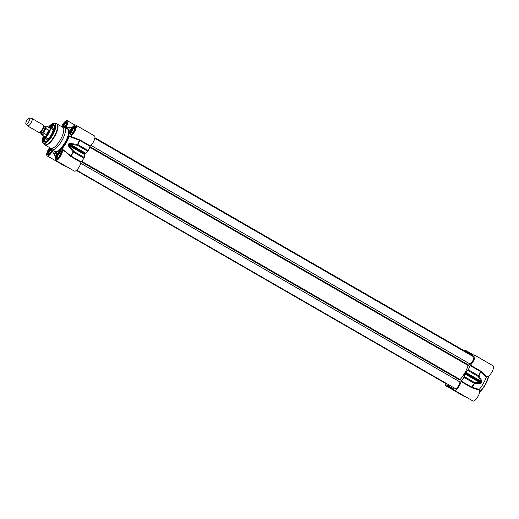<?xml version="1.0" encoding="UTF-8"?>
<svg xmlns="http://www.w3.org/2000/svg" width="519" height="519" viewBox="0 0 519 519"><rect width="100%" height="100%" fill="white"/><g stroke="black" fill="none" stroke-linecap="round" stroke-linejoin="round"><path stroke-width="0.78" d="M450.473 385.786L448.98 386.915A20.28 6.935 120 0 1 448.384 384.793L448.189 384.793A6.254 2.141 120 0 1 445.789 385.779L464.401 396.516A6.254 2.141 -60 0 0 465.245 396.548M486.744 376.573L481.113 371.429L480.691 371.753L486.309 377.034L486.751 376.58A6.254 2.141 -60 0 0 486.796 376.612A6.254 2.141 -60 0 0 491.778 372.259A6.254 2.141 -60 0 0 493.05 365.772L474.437 355.035A6.254 2.141 120 0 1 474.197 359.427A6.254 2.141 120 0 1 470.344 365.104L470.065 365.532A20.28 6.935 120 0 1 468.281 369.755L465.193 372.817A16.394 5.605 120 0 1 464.972 373.206L463.954 377.345A20.28 6.935 120 0 1 461.203 381.063L460.976 381.517A6.254 2.141 120 0 1 458.024 387.764A6.254 2.141 120 0 1 454.294 390.23A6.254 2.141 120 0 1 453.917 387.797L453.917 387.777M486.309 377.034A15.103 5.164 120 0 1 479.206 389.477L471.563 387.044L461.203 381.063M454.294 390.23L472.906 400.966A6.254 2.141 -60 0 0 477.882 396.62A6.254 2.141 -60 0 0 479.154 390.126A6.254 2.141 -60 0 0 479.05 390.08L479.206 389.477M460.976 381.517L471.343 387.498L471.842 387.68L471.907 387.148A20.183 6.903 -60 0 0 474.619 383.476A0.863 0.564 -87.4 0 0 474.645 382.574L474.619 383.476L480.224 383.547A0.863 0.577 -89.8 0 0 480.198 382.724L474.645 382.574L464.278 376.599M471.842 387.68L479.154 390.126M481.113 371.429L480.704 371.085L480.691 371.753A20.183 6.903 -60 0 1 478.933 375.925L478.161 376.405A0.863 0.558 -32.1 0 0 478.933 375.925L481.781 380.823A0.863 0.571 -29.6 0 1 481.055 381.218L481.619 382.289A16.394 5.605 120 0 1 481.392 382.678L480.198 382.724L464.739 373.81M472.128 355.943A6.254 2.141 120 0 1 474.437 355.035M470.499 354.341L471.246 353.906A20.28 6.935 120 0 1 471.81 355.762M480.224 383.547L481.69 382.847A16.297 5.573 -60 0 0 481.911 382.458L481.781 380.823M467.645 352.699A20.28 6.935 120 0 1 468.599 352.518L468.638 353.27M464.453 350.857A6.254 2.141 120 0 1 465.932 350.584A6.254 2.141 120 0 1 466.438 351.999M445.789 385.779A6.254 2.141 120 0 1 445.419 383.327M453.736 387.667A20.28 6.935 120 0 1 451.627 388.303L451.802 386.551M44.459 136.465A5.177 1.771 -60 0 0 44.504 136.555A5.177 1.771 -60 0 0 44.77 136.841A5.177 1.771 -60 0 0 48.89 133.24A5.177 1.771 -60 0 0 49.941 127.869A5.177 1.771 -60 0 0 49.558 127.784A5.177 1.771 -60 0 0 49.461 127.791L49.558 127.784A9.316 3.185 -60 0 1 54.612 126.234M25.95 123.957L27.416 125.793A4.314 1.473 -60 0 0 27.572 125.922L38.912 132.468A4.314 1.473 -60 0 0 40.197 132.092A4.314 1.473 -60 0 0 43.544 126.292A4.314 1.473 -60 0 0 43.22 124.988L31.88 118.449A4.314 1.473 -60 0 0 31.691 118.384L29.369 118.034A3.451 1.181 -60 0 0 26.748 120.525A3.451 1.181 -60 0 0 25.95 123.957A3.451 1.181 -60 0 0 28.817 121.667A3.451 1.181 -60 0 0 29.369 118.034M48.831 130.211C49.013 132.254 48.176 133.72 46.321 134.616L44.141 133.364C43.823 131.223 44.66 129.756 46.652 128.952L48.831 130.211L46.321 134.616M40.793 132.507L40.852 133.837L41.591 134.81L44.608 136.549A5.002 1.713 -60 0 0 48.591 133.072A5.002 1.713 -60 0 0 49.61 127.882L46.593 126.136L45.38 125.981L44.199 126.604M27.572 125.922A4.314 1.473 -60 0 0 31.004 122.925A4.314 1.473 -60 0 0 31.88 118.449M70.461 130.1L70.266 130.113A15.103 5.164 -60 0 0 68.067 127.187A15.103 5.164 -60 0 0 65.919 127.836L65.971 127.324L65.919 127.836M61.553 126.597A6.254 2.141 120 0 1 67.327 120.693A6.254 2.141 120 0 1 65.971 127.324L67.165 127.317M53.113 152.605L52.335 151.243L52.75 150.925L52.335 151.243A6.254 2.141 120 0 1 47.184 155.888A6.254 2.141 120 0 1 49.636 147.617M52.75 150.925A15.103 5.164 -60 0 0 53.256 152.871A15.103 5.164 -60 0 0 57.096 153.202L57.187 153.384M57.045 153.708L57.096 153.202L57.045 153.708A6.254 2.141 120 0 0 55.689 160.345A6.254 2.141 120 0 0 60.665 155.992A6.254 2.141 120 0 0 61.943 149.504A6.254 2.141 120 0 0 61.832 149.453L65.511 151.827L70.149 156.005L70.539 155.668L61.988 148.849L61.832 149.453L61.988 148.849A15.103 5.164 -60 0 0 69.092 136.406L79.705 140.396L90.072 146.377L90.351 145.949A6.254 2.141 -60 0 0 94.205 140.273A6.254 2.141 -60 0 0 94.445 135.881L75.832 125.15A6.254 2.141 120 0 1 74.561 131.638A6.254 2.141 120 0 1 69.585 135.984A6.254 2.141 120 0 1 69.533 135.952L69.092 136.406L69.617 136.004M70.688 129.795L70.266 130.113L70.688 129.795A6.254 2.141 120 0 1 75.832 125.15M50.362 148.038L50.868 148.992A12.943 4.424 -60 0 0 51.53 149.706A12.943 4.424 -60 0 0 61.832 140.707A12.943 4.424 -60 0 0 64.466 127.278A12.943 4.424 -60 0 0 63.513 127.064L62.436 127.11M66.906 122.692A4.314 1.473 -60 0 0 66.309 122.692A4.314 1.473 -60 0 0 66.147 122.75M62.637 127.103A4.055 1.388 120 0 1 63.324 125.676A4.055 1.388 120 0 1 66.004 122.795A4.055 1.388 120 0 1 66.912 123.639M63.234 127.077L63.649 125.845L65.388 123.833L66.289 124.307L64.849 127.505M63.649 125.845L65.407 126.857M65.388 123.833L66.276 124.346M48.377 153.838A4.314 1.473 -60 0 0 48.403 154.007A4.314 1.473 -60 0 0 48.702 154.526M49.519 154.059A4.055 1.388 120 0 1 48.338 153.695A4.055 1.388 120 0 1 49.435 150.03A4.055 1.388 120 0 1 50.557 148.402M51.965 149.959L51.569 151.146L49.83 153.157L48.929 152.683L49.753 150.199L50.843 148.94M49.753 150.199L51.511 151.211M56.882 158.289A4.314 1.473 -60 0 0 56.902 158.457A4.314 1.473 -60 0 0 57.207 158.976M61.521 151.503A4.314 1.473 -60 0 0 60.918 151.496A4.314 1.473 -60 0 0 60.762 151.561M58.024 158.509A4.055 1.388 120 0 1 56.843 158.146A4.055 1.388 120 0 1 57.933 154.48A4.055 1.388 120 0 1 60.613 151.6A4.055 1.388 120 0 1 61.521 152.443M57.427 157.14L58.258 154.649L59.996 152.638L60.898 153.118L60.074 155.603L58.336 157.614L57.427 157.14M58.258 154.649L60.016 155.668M59.996 152.638L60.885 153.157M70.772 133.934A4.314 1.473 -60 0 0 70.798 134.103A4.314 1.473 -60 0 0 71.103 134.622M75.411 127.149A4.314 1.473 -60 0 0 74.814 127.142A4.314 1.473 -60 0 0 74.652 127.207M71.92 134.149A4.055 1.388 120 0 1 70.733 133.792A4.055 1.388 120 0 1 71.83 130.126A4.055 1.388 120 0 1 74.509 127.246A4.055 1.388 120 0 1 75.417 128.089M71.324 132.78L72.154 130.295L73.886 128.284L74.794 128.757L73.964 131.242L72.232 133.253L71.324 132.78M72.154 130.295L73.912 131.307M73.886 128.284L74.781 128.796M90.351 145.949L79.984 139.974L79.42 139.76L79.323 140.273A20.183 6.903 120 0 1 77.565 144.438L77.448 145.294L77.928 144.626L77.565 144.438L70.221 143.458L70.149 144.23L77.448 145.294L87.808 151.269L88.295 150.601A20.28 6.935 -60 0 0 90.072 146.377M79.42 139.76L69.533 135.952M62.008 149.55L62.423 149.783M70.149 156.005L70.623 156.388L70.539 155.668A20.183 6.903 120 0 0 73.257 151.996L73.601 152.216L73.925 151.464L73.257 151.996L68.664 146.189L69.287 145.742L68.56 144.58A16.394 5.605 -60 0 0 68.78 144.191L70.149 144.23L85.609 153.144L87.808 151.269M55.689 160.345L74.301 171.075A6.254 2.141 -60 0 0 78.032 168.61A6.254 2.141 -60 0 0 80.99 162.363L81.211 161.909A20.28 6.935 -60 0 0 83.961 158.191L84.98 154.052A16.394 5.605 -60 0 0 85.207 153.663L85.609 153.144M55.825 156.219L55.371 155.784A16.297 5.573 120 0 1 55.235 155.713L55.52 156.53M56.143 156.68L55.514 155.985A16.394 5.605 -60 0 0 55.63 156.05L55.514 155.985A0.863 0.811 119.9 0 1 55.235 155.713M70.221 143.458L68.43 143.99A16.297 5.573 120 0 1 68.203 144.379L68.664 146.189M72.381 127.272L71.382 127.408A16.297 5.573 120 0 1 71.518 127.479L72.096 127.629M71.836 127.551A16.394 5.605 -60 0 0 71.752 127.512L72.66 127.726M50.745 148.259A12.08 4.133 -60 0 0 60.36 139.858A12.08 4.133 -60 0 0 62.818 127.33L57.051 124.002A12.08 4.133 -60 0 1 54.599 136.529A12.08 4.133 -60 0 1 44.984 144.931L50.745 148.259M43.83 136.101A9.926 3.393 -60 0 0 45.322 141.849A9.926 3.393 -60 0 0 51.809 134.921A9.926 3.393 -60 0 0 54.553 125.838A9.926 3.393 -60 0 0 48.825 127.427M49.331 127.719A9.491 3.244 120 0 1 53.957 125.209A9.491 3.244 120 0 1 54.599 126.117M45.581 141.752A9.491 3.244 120 0 1 44.478 141.655A9.491 3.244 120 0 1 44.329 136.387M44.037 140.552A9.491 3.244 -60 0 0 44.621 141.719M49.552 127.784L54.093 125.293A9.491 3.244 -60 0 0 52.789 125.377M45.516 137.275A6.689 2.29 -60 0 0 46.035 139.313A6.689 2.29 -60 0 0 51.342 134.642A6.689 2.29 -60 0 0 52.717 127.732A6.689 2.29 -60 0 0 50.693 128.303M53.243 129.114A5.78 1.979 -60 0 0 53.048 128.965A5.78 1.979 -60 0 0 52.828 128.894A5.78 1.979 -60 0 0 52.01 129.062M46.833 138.035A5.78 1.979 -60 0 0 47.099 138.826A5.78 1.979 -60 0 0 47.501 139.073M47.184 155.888L65.796 166.625A6.254 2.141 -60 0 0 66.64 166.657M470.85 355.21L470.804 354.574M76.617 170.167L455.26 388.549A4.314 1.473 -60 0 0 458.115 386.467A4.314 1.473 -60 0 0 459.925 381.913L460.126 379.538A15.531 5.313 -60 0 0 468.138 365.486L470.117 364.046A4.314 1.473 -60 0 0 473.114 360.173A4.314 1.473 -60 0 0 473.464 356.722L94.821 138.339M76.299 170.44L446.762 384.099A4.314 1.473 -60 0 0 447.488 384.066M488.463 376.217A12.943 4.424 120 0 1 479.653 391.761M479.621 392.04A12.514 4.282 -60 0 0 488.671 376.067M471.343 387.498L471.563 387.044A20.28 6.935 120 0 0 474.314 383.327L463.954 377.345M480.704 371.085L470.344 365.104M470.065 365.532L480.425 371.507A20.28 6.935 120 0 1 478.648 375.73L468.281 369.755M471.246 353.906L473.334 355.106M464.972 373.206L481.69 382.847M481.911 382.458L465.193 372.817M467.801 370.423L478.161 376.405L481.055 381.218L465.595 372.298M468.722 352.868L470.798 354.068M470.999 353.9L468.715 352.583M449.084 386.973L453.917 389.763M451.491 388.056L449.35 386.824M453.859 389.587L451.627 388.303M40.223 132.073A3.406 1.168 -60 0 0 42.662 129.653A3.406 1.168 -60 0 0 43.538 126.325M43.544 126.292L43.466 126.902A3.581 1.226 120 0 1 40.69 131.722L40.197 132.092M43.551 126.227L44.666 126.87A3.406 1.168 120 0 1 43.979 130.405A3.406 1.168 120 0 1 41.261 132.78L40.145 132.131M41.079 132.669A3.756 1.285 -60 0 0 44.362 130.626A3.756 1.285 -60 0 0 44.485 126.766M44.349 126.688A3.97 1.356 120 0 1 45.425 128.284A3.97 1.356 120 0 1 42.863 132.728A3.97 1.356 120 0 1 40.943 132.592M41.591 134.81A5.002 1.713 -60 0 0 44.141 133.364M46.652 128.952A5.002 1.713 -60 0 0 46.593 126.136M57.337 154.149A4.872 1.667 -60 0 0 57.46 158.976A4.872 1.667 -60 0 0 61.644 151.645A4.872 1.667 -60 0 0 57.337 154.149M65.186 127.7A4.872 1.667 -60 0 0 66.75 121.978A4.872 1.667 -60 0 0 62.728 125.338A4.872 1.667 -60 0 0 61.982 126.85M71.226 129.795A4.872 1.667 -60 0 0 71.356 134.622A4.872 1.667 -60 0 0 75.54 127.285A4.872 1.667 -60 0 0 71.226 129.795M50.077 147.87A4.872 1.667 -60 0 0 48.831 149.699A4.872 1.667 -60 0 0 48.098 154.772A4.872 1.667 -60 0 0 52.341 150.173M54.047 151.152A13.377 4.574 -60 0 0 65.472 142.803A13.377 4.574 -60 0 0 66.977 128.731M64.466 127.278L67.626 129.101A12.943 4.424 120 0 1 64.992 142.53A12.943 4.424 120 0 1 54.69 151.529L51.53 149.706M57.817 154.422A4.444 1.518 120 0 1 61.385 151.276L61.19 153.695C57.46 160.896 56.493 158.678 56.947 158.976A4.444 1.518 120 0 1 57.817 154.422M52.315 150.16L50.771 152.735L48.442 154.526A4.444 1.518 120 0 1 49.311 149.972A4.444 1.518 120 0 1 50.486 148.265M62.481 127.103A4.444 1.518 120 0 1 63.208 125.611A4.444 1.518 120 0 1 66.776 122.465L66.581 124.884L65.16 127.68M71.713 130.061A4.444 1.518 120 0 1 75.281 126.921L75.086 129.335C71.35 136.542 70.389 134.324 70.837 134.616A4.444 1.518 120 0 1 71.713 130.061M79.984 139.974L79.705 140.396A20.28 6.935 -60 0 1 77.928 144.626L88.295 150.601M70.623 156.388L80.99 162.363M81.211 161.909L70.844 155.934A20.28 6.935 -60 0 0 73.601 152.216L83.961 158.191M85.207 153.663L68.43 143.99M68.203 144.379L84.98 154.052M84.286 157.445L73.925 151.464L69.287 145.742L84.746 154.656M71.518 127.479A0.863 0.811 -60.1 0 1 71.888 127.583L72.109 127.609M71.752 127.512A0.863 0.811 115.3 0 0 71.7 127.479L71.7 127.479A0.863 0.811 115.3 0 0 71.382 127.408M43.401 135.855L42.337 140.811L42.668 142.53L44.329 144.425A12.021 4.113 -60 0 0 54.216 136.315A12.021 4.113 -60 0 0 56.286 123.691L57.051 124.002M43.064 143.114A11.522 3.938 -60 0 0 52.542 135.349A11.522 3.938 -60 0 0 54.521 123.256L56.286 123.691M43.427 135.868A11.1 3.795 -60 0 0 46.619 141.901A11.1 3.795 -60 0 0 55.248 126.941A11.1 3.795 -60 0 0 48.429 127.2M44.452 136.458L44.504 136.555A9.316 3.185 -60 0 0 44.744 141.603A9.316 3.185 -60 0 0 45.691 141.7M53.21 129.646A5.437 1.862 -60 0 0 52.88 129.263A5.437 1.862 -60 0 0 52.276 129.218M47.106 138.19A5.437 1.862 -60 0 0 47.489 138.709A5.437 1.862 -60 0 0 47.943 138.781M470.954 354.665L94.912 137.788M470.967 354.73L94.906 137.84M470.117 364.046L90.961 145.372M468.482 364.993L89.956 146.682M468.138 365.486L89.742 147.253M460.126 379.538L81.704 161.292M459.873 380.083L81.327 161.759M459.925 381.913L80.789 163.251M488.736 376.022L485.239 384.955L479.614 392.111M479.037 390.074L478.654 389.84M473.354 355.1L471.207 353.861M468.67 352.531L471.018 353.887M465.932 350.584L473.594 355.002M453.924 389.788L449.019 386.96M451.556 388.283L453.866 389.62M53.087 129.685L49.941 127.869M47.917 138.657L44.77 136.841M62.436 149.79L61.943 149.504M53.256 152.871L55.598 156.848M68.067 127.187L72.42 127.22M44.329 144.425L44.984 144.931M54.521 123.256L52.166 123.775L48.403 127.181M44.498 136.549L44.615 141.719M47.099 138.826L47.365 139.15M52.828 128.894L53.236 128.959M48.118 138.644L47.742 138.547M74.989 125.111L67.327 120.693M470.902 354.574L94.919 137.73"/></g></svg>
